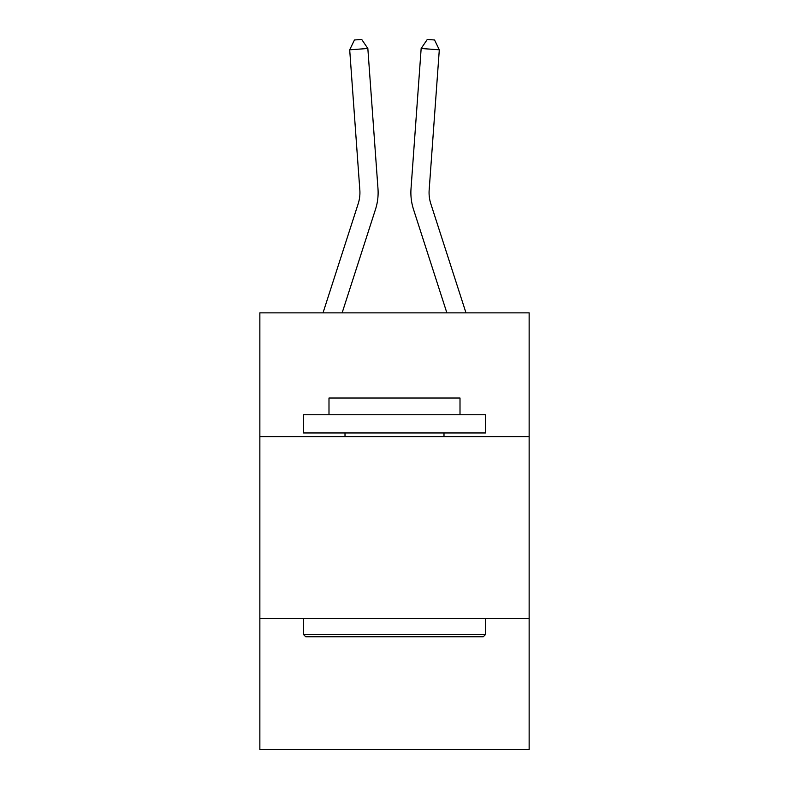 <?xml version="1.0" encoding="UTF-8"?>
<svg xmlns="http://www.w3.org/2000/svg" width="789" height="789" viewBox="0 0 789 789"><rect width="100%" height="100%" fill="white"/><g stroke="black" fill="none" stroke-linecap="round" stroke-linejoin="round"><path stroke-width="1.18" d="M529.143 436.593L529.143 312.858L259.857 312.858L259.857 436.593L529.143 436.593L529.143 749.55L259.857 749.55L259.857 436.593M529.143 618.546L259.857 618.546M323.017 312.858L358.176 203.789A36.393 36.393 0 0 0 359.833 190.001L349.695 49.806L367.842 48.494L377.98 188.689A54.589 54.589 0 0 1 375.495 209.371L342.13 312.858M465.983 312.858L430.824 203.789A36.393 36.393 0 0 1 429.167 190.001L439.305 49.806L421.158 48.494L411.02 188.689A54.589 54.589 0 0 0 413.505 209.371L446.87 312.858M305.708 636.743L303.518 634.553L485.482 634.553L483.292 636.743L305.708 636.743M485.482 414.758L485.482 432.954L303.518 432.954L303.518 414.758L485.482 414.758M328.993 414.758L328.993 398.011L460.007 398.011L460.007 414.758M485.482 618.546L485.482 634.553M303.518 618.546L303.518 634.553M443.99 432.954L443.99 436.593M345.01 432.954L345.01 436.593M430.824 203.789A36.393 36.393 0 0 1 429.167 190.001A36.393 36.393 0 0 0 430.824 203.789A36.393 36.393 0 0 1 429.167 190.001A36.393 36.393 0 0 0 430.824 203.789A36.393 36.393 0 0 1 429.167 190.001A36.393 36.393 0 0 0 430.824 203.789A36.393 36.393 0 0 1 429.167 190.001A36.393 36.393 0 0 0 430.824 203.789A36.393 36.393 0 0 1 429.167 190.001A36.393 36.393 0 0 0 430.824 203.789A36.393 36.393 0 0 1 429.167 190.001A36.393 36.393 0 0 0 430.824 203.789A36.393 36.393 0 0 1 429.167 190.001A36.393 36.393 0 0 0 430.824 203.789A36.393 36.393 0 0 1 429.167 190.001A36.393 36.393 0 0 0 430.824 203.789M421.158 48.494L411.02 188.689L421.158 48.494L411.02 188.689L421.158 48.494L411.02 188.689L421.158 48.494L411.02 188.689L421.158 48.494L411.02 188.689L421.158 48.494L411.02 188.689L421.158 48.494L411.02 188.689L421.158 48.494L411.02 188.689L421.158 48.494L427.283 39.45L434.542 39.973L439.305 49.806M358.176 203.789A36.393 36.393 0 0 0 359.833 190.001A36.393 36.393 0 0 1 358.176 203.789M349.695 49.806L354.458 39.973L361.717 39.45L367.842 48.494"/></g></svg>
